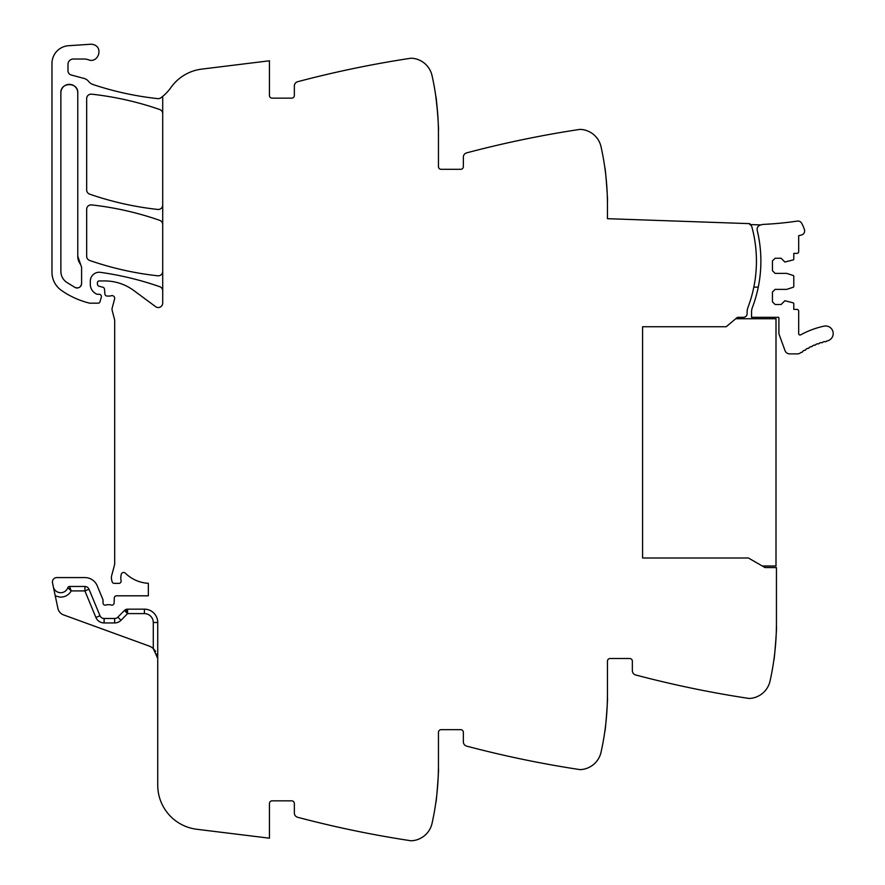 <?xml version="1.0" encoding="UTF-8"?>
<svg xmlns="http://www.w3.org/2000/svg" width="885" height="885" viewBox="0 0 885 885"><rect width="100%" height="100%" fill="white"/><g stroke="black" fill="none" stroke-linecap="round" stroke-linejoin="round"><path stroke-width="1.33" d="M157.729 622.498L153.282 622.498A8.894 8.894 0 0 0 144.388 613.604L127.573 613.604L127.573 609.157L144.388 609.157A13.341 13.341 0 0 1 157.729 622.498A13.341 13.341 0 0 0 144.388 609.157A13.341 13.341 0 0 1 157.729 622.498L157.729 785.128A44.471 44.471 0 0 0 196.78 829.267L269.449 838.195L269.449 803.503A2.666 2.666 0 0 1 272.115 800.836L291.685 800.836A2.666 2.666 0 0 1 294.351 803.503L294.351 812.983A4.447 4.447 0 0 0 297.67 817.286A1067.365 1067.365 0 0 0 407.974 840.308A1067.365 1067.365 0 0 0 410.54 840.695A5.332 5.332 0 0 0 411.658 840.75A22.236 22.236 0 0 0 432.035 823.393A266.839 266.839 0 0 0 438.451 765.26L438.451 732.349A2.666 2.666 0 0 1 441.117 729.671L460.687 729.671A2.666 2.666 0 0 1 463.353 732.349L463.353 741.829A4.447 4.447 0 0 0 466.66 746.121A1067.365 1067.365 0 0 0 576.976 769.153A1067.365 1067.365 0 0 0 579.542 769.541A5.332 5.332 0 0 0 580.66 769.596A22.236 22.236 0 0 0 601.037 752.239A266.839 266.839 0 0 0 607.453 694.094L607.453 661.183A2.666 2.666 0 0 1 610.119 658.517L629.689 658.517A2.666 2.666 0 0 1 632.355 661.183L632.355 670.664A4.447 4.447 0 0 0 635.662 674.967A1067.365 1067.365 0 0 0 745.978 697.988A1067.365 1067.365 0 0 0 748.544 698.387A5.332 5.332 0 0 0 749.65 698.431A22.236 22.236 0 0 0 770.038 681.085A266.839 266.839 0 0 0 776.444 622.94L776.444 567.606L764.95 567.539L748.433 558.004L642.587 558.004L642.587 326.742L726.198 326.742L737.382 317.35L735.734 318.744L776.001 318.744L776.001 566.013L762.295 566.013M162.707 290.877A4.447 4.447 0 0 0 159.731 286.685A311.321 311.321 0 0 0 100.436 272.348A8.894 8.894 0 0 0 90.314 281.164L90.314 284.317A10.675 10.675 0 0 0 96.697 294.097A2.224 2.224 0 0 0 97.593 294.285L99.209 294.285A2.224 2.224 0 0 1 101.332 297.139L99.928 301.896A1.781 1.781 0 0 1 98.224 303.179L90.148 303.179A4.447 4.447 0 0 1 89.064 303.035A84.495 84.495 0 0 1 61.508 290.468A22.236 22.236 0 0 1 51.972 272.215L51.972 63.466A17.788 17.788 0 0 1 68.587 45.71L90.58 44.25A8.009 8.009 0 0 1 93.788 44.692C103.678 47.679 98.003 63.698 88.434 59.782A13.341 13.341 0 0 0 83.975 59.018L73.322 59.018A5.332 5.332 0 0 0 67.979 64.351L67.979 70.723A4.447 4.447 0 0 0 71.276 75.015L84.02 78.433A8.894 8.894 0 0 1 88.688 81.497A9.337 9.337 0 0 0 93.058 84.551A311.321 311.321 0 0 0 157.784 98.633A4.447 4.447 0 0 0 160.915 97.793A44.471 44.471 0 0 0 170.827 87.637A44.471 44.471 0 0 1 201.769 69.107L269.449 60.788L269.449 95.48A2.666 2.666 0 0 0 272.115 98.146L291.685 98.146A2.666 2.666 0 0 0 294.351 95.48L294.351 86A4.447 4.447 0 0 1 297.67 81.708A1067.365 1067.365 0 0 1 407.974 58.675A1067.365 1067.365 0 0 1 410.54 58.288A5.332 5.332 0 0 1 411.658 58.233A22.236 22.236 0 0 1 432.035 75.59A266.839 266.839 0 0 1 438.451 133.735L438.451 166.645A2.666 2.666 0 0 0 441.117 169.312L460.687 169.312A2.666 2.666 0 0 0 463.353 166.645L463.353 157.165A4.447 4.447 0 0 1 466.66 152.862A1067.365 1067.365 0 0 1 579.542 129.442A5.332 5.332 0 0 1 580.66 129.398A22.236 22.236 0 0 1 601.037 146.744A266.839 266.839 0 0 1 607.453 204.889L607.453 218.684L749.827 223.651L749.794 224.536A3.606 3.606 0 0 1 751.874 226.903A130.748 130.748 0 0 1 747.958 307.449A13.341 13.341 0 0 0 747.095 312.184L747.095 313.766A3.562 3.562 0 0 1 743.577 317.317L737.382 317.35M607.387 198.981L607.431 201.36C608.083 202.344 605.34 166.568 604.842 167.652L605.373 171.69M438.385 127.827L438.429 130.195C439.082 131.19 436.338 95.414 435.84 96.498L437.632 112.871M162.707 96.377L162.707 303.09A4.447 4.447 0 0 1 155.616 306.664L133.823 290.534A48.918 48.918 0 0 0 104.729 280.932L99.209 280.932A1.781 1.781 0 0 0 97.427 282.713L97.427 284.074A2.224 2.224 0 0 0 99.076 286.231L102.859 287.238A2.224 2.224 0 0 1 104.496 289.196L104.917 294.03A2.224 2.224 0 0 0 107.14 296.055L109.541 296.055A4.447 4.447 0 0 0 111.079 295.778A2.666 2.666 0 0 1 114.585 298.975L112.163 308.046A4.447 4.447 0 0 0 112.152 310.314L114.541 319.529A4.447 4.447 0 0 1 114.685 320.635L114.685 563.181A8.894 8.894 0 0 1 114.375 565.482L111.698 575.504A8.894 8.894 0 0 0 111.698 580.106L112.129 581.711A2.224 2.224 0 0 0 114.276 583.359L118.911 583.359A2.224 2.224 0 0 0 121.09 580.704A14.226 14.226 0 0 1 121.267 574.31A2.445 2.445 0 0 1 125.338 573.17A35.577 35.577 0 0 0 148.348 583.303L148.348 595.815L116.521 595.815A2.224 2.224 0 0 0 114.298 597.961L114.121 603.006A2.224 2.224 0 0 1 111.101 604.997A4.447 4.447 0 0 0 109.497 604.709L107.649 604.709A4.447 4.447 0 0 0 106.056 604.997A2.224 2.224 0 0 1 103.025 602.928L103.025 600.251A2.224 2.224 0 0 0 102.859 599.41L97.228 585.815A13.341 13.341 0 0 0 84.905 577.573L56.861 577.573A4.447 4.447 0 0 0 52.514 582.95L53.31 586.711A7.556 7.556 0 0 0 67.835 587.662L71.231 590.914L67.835 587.662A1.781 1.781 0 0 1 69.517 586.467L84.905 586.467A4.447 4.447 0 0 1 89.009 589.222L100.005 615.75A4.447 4.447 0 0 0 104.109 618.493L114.663 618.493A4.447 4.447 0 0 0 117.838 617.166L121.013 620.274L127.573 613.604L125.858 609.5M89.009 589.222L84.905 590.914L71.231 590.914C68.665 595.174 64.893 597.242 59.926 597.121L55.257 595.837L57.923 608.404A8.894 8.894 0 0 0 63.587 614.909L148.957 645.984A13.341 13.341 0 0 1 153.282 648.572L157.729 658.517L156.922 653.949M55.257 595.837L53.31 586.711M438.429 768.788C439.082 767.804 436.338 803.569 435.84 802.496C436.338 803.569 439.082 767.804 438.429 768.788M605.373 727.293L604.842 731.331C605.34 732.415 608.083 696.639 607.431 697.634L607.387 700.002M774.375 656.139L773.833 660.177C774.342 661.25 777.085 625.485 776.422 626.469L776.388 628.848M162.707 224.547A4.447 4.447 0 0 0 159.731 220.343A311.321 311.321 0 0 0 91.597 204.911A4.447 4.447 0 0 0 86.664 209.336L86.664 256.252A4.447 4.447 0 0 0 89.651 260.455A311.321 311.321 0 0 0 157.784 275.799A4.447 4.447 0 0 0 162.707 271.374M162.707 113.711A4.447 4.447 0 0 0 159.72 109.519A311.321 311.321 0 0 0 91.597 94.175A4.447 4.447 0 0 0 86.664 98.6L86.664 189.943A4.447 4.447 0 0 0 89.651 194.147A311.321 311.321 0 0 0 157.784 209.446A4.447 4.447 0 0 0 162.707 205.021M77.769 256.252L77.769 92.814C78.289 81.918 60.346 81.918 60.866 92.814L60.866 271.352C60.988 275.888 62.857 279.516 66.497 282.238L75.081 287.492C78.71 288.587 80.889 287.271 81.597 283.543L81.597 267.27L77.769 256.252A13.341 13.341 0 0 0 80.635 264.515M69.561 586.567L71.231 590.914M153.326 648.616L155.66 651.382M127.573 609.157A4.447 4.447 0 0 0 124.398 610.484L117.838 617.166M75.081 287.492A4.447 4.447 0 0 0 78.168 287.879M80.502 286.463A4.447 4.447 0 0 0 81.597 283.543M77.769 92.814A8.452 8.452 0 0 0 69.318 84.363A8.452 8.452 0 0 0 60.866 92.814M760.989 224.934A7.589 7.589 0 0 1 763.489 224.381A338.302 338.302 0 0 0 797.341 221.084A4.215 4.215 0 0 1 801.644 223.208A35.378 35.378 0 0 1 804.443 229.68A4.215 4.215 0 0 1 801.367 235.056L798.69 235.675L798.69 251.583A1.781 1.781 0 0 1 796.909 253.364L793.79 253.364L793.79 259.073A0.885 0.885 0 0 1 793.181 259.925L784.895 262.037L781.123 258.254L775.116 258.254L772.45 260.92L772.45 270.71L775.116 273.377L786.676 273.377L793.181 275.489A0.885 0.885 0 0 1 793.79 276.33L793.79 286.43A0.885 0.885 0 0 1 793.181 287.271L786.676 289.384L775.116 289.384L772.45 292.061L772.45 301.84L775.116 304.506L781.123 304.506L784.895 300.723L793.181 302.836A0.885 0.885 0 0 1 793.79 303.688L793.79 309.396L796.909 309.396A1.781 1.781 0 0 1 798.69 311.177L798.69 333.689A1.339 1.339 0 0 0 800.659 334.862A85.989 85.989 0 0 1 824.057 326.145A7.556 7.556 0 0 1 833.028 331.963A7.556 7.556 0 0 1 827.221 340.935L826.546 341.079A1.339 1.339 0 0 1 824.621 341.544L822.961 341.986A1.339 1.339 0 0 1 821.059 342.539L819.422 343.07A1.339 1.339 0 0 1 817.552 343.734L815.948 344.342A1.339 1.339 0 0 1 815.162 345.139A1.339 1.339 0 0 0 815.162 345.139A1.339 1.339 0 0 1 814.123 345.106L812.541 345.803A1.339 1.339 0 0 1 810.76 346.654L809.211 347.429A1.339 1.339 0 0 1 808.525 348.303A1.339 1.339 0 0 0 808.525 348.303A1.339 1.339 0 0 1 807.474 348.369L805.981 349.232A1.339 1.339 0 0 1 804.299 350.261L802.85 351.201A1.339 1.339 0 0 1 801.213 352.319L800.361 352.938A4.923 4.923 0 0 1 797.473 353.878L789.619 353.878A4.89 4.89 0 0 1 785.028 350.648L779.154 334.519A4.237 4.237 0 0 1 778.9 333.081L778.9 318.058A1.35 1.35 0 0 0 778.678 317.317L751.542 317.317L751.542 312.184A13.375 13.375 0 0 1 752.405 307.449A130.748 130.748 0 0 0 758.312 235.355L757.217 230.388A4.447 4.447 0 0 1 760.989 224.934L749.794 224.536M753.832 287.138L758.279 287.138C761.742 269.881 761.753 252.623 758.312 235.355A130.77 130.77 0 0 0 757.217 230.388M642.587 326.742L642.587 558.004M153.282 622.498L153.282 648.572M84.905 586.467L84.905 590.914L95.89 617.453A8.894 8.894 0 0 0 104.109 622.94L114.663 622.94A8.894 8.894 0 0 0 121.013 620.274M100.005 615.75L95.89 617.453L100.005 615.75M104.109 622.94L104.109 618.493L104.109 622.94M144.388 609.157L144.388 613.604M124.398 610.484L127.573 613.604M114.663 622.94L114.663 618.493"/></g></svg>
